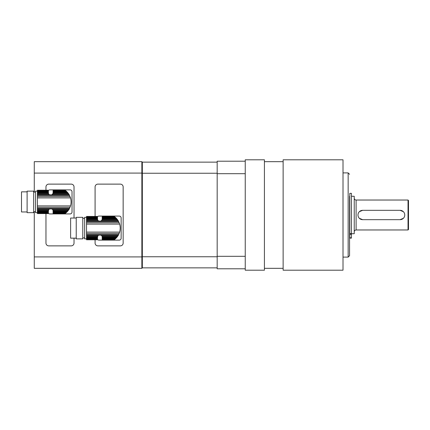 <?xml version="1.0" encoding="UTF-8"?>
<svg xmlns="http://www.w3.org/2000/svg" width="430" height="430" viewBox="0 0 430 430"><rect width="100%" height="100%" fill="white"/><g stroke="black" fill="none" stroke-linecap="round" stroke-linejoin="round"><path stroke-width="0.64" d="M115.391 238.838L102.195 238.838L102.195 238.413L115.842 238.413L114.622 239.478L114.95 239.209L102.195 239.209L102.195 239.671L114.23 239.768L114.622 239.478L102.195 239.478M114.203 239.784L102.195 239.784L114.358 239.671M102.195 238.838L102.195 239.209M115.842 238.413L116.369 237.871L102.195 237.871L102.195 238.413M116.369 237.871L116.874 237.301L102.195 237.301L102.195 237.871M116.874 237.301L117.411 236.613L102.136 236.613L102.195 237.301M97.513 239.671L86.521 239.768L97.513 239.671L86.521 239.478L97.513 239.209L97.513 238.838L86.521 238.838L86.521 238.413L97.513 238.413L97.513 237.871L86.521 237.871L86.521 237.301L97.513 237.301L97.857 235.914L98.631 235.129L101.077 235.129L101.851 235.914L117.895 235.914L117.411 236.613M101.851 235.914L102.136 236.613M117.895 235.914L118.368 235.129L101.077 235.129A2.338 2.338 0 0 1 102.157 236.731L102.157 236.731M102.157 219.467L102.157 219.467A2.338 2.338 0 0 1 102.136 219.585L101.077 221.063L98.631 221.063L97.857 220.284L86.521 220.284L86.521 237.301M120.19 227.599A11.089 11.089 0 0 1 120.19 228.599M116.369 218.322L115.391 217.36L102.195 217.36L102.195 218.322L116.369 218.322L116.874 218.892L102.195 218.892L102.136 219.585L117.411 219.585L117.895 220.284L101.851 220.284A2.338 2.338 0 0 1 101.077 221.063L118.368 221.063L117.895 220.284M115.842 217.784L102.195 217.784M115.391 217.36L114.95 216.983L102.195 216.983L102.195 217.36M102.195 216.72L114.23 216.43L114.95 216.983L102.195 216.983M114.358 216.526L102.195 216.526M114.203 216.408L102.195 216.43M117.411 219.585L116.874 218.892M102.195 218.892L102.195 218.322M86.521 217.338L84.651 217.338L84.651 238.86L86.521 238.86M97.513 217.784L86.521 217.784L86.521 217.36L97.513 217.36L97.513 218.322L86.521 218.322L86.521 220.284M97.513 217.36L97.513 216.983L86.521 216.983L86.521 217.36M86.521 216.983L97.513 216.983M97.513 216.72L86.521 216.72M86.521 216.526L97.513 216.526M97.513 216.43L86.521 216.43M86.521 239.768L97.513 239.784M97.513 239.209L97.513 239.478M86.521 238.838L86.521 239.209M97.513 238.413L97.513 238.838M86.521 237.871L86.521 238.413M97.513 237.301L97.513 237.871M97.572 236.613L86.521 236.613M97.857 235.914L86.521 235.914M118.368 221.063L119.637 224.095C120.389 226.766 120.389 229.432 119.637 232.103L118.368 235.129M97.857 220.284L97.572 219.585L86.521 219.585M97.572 219.585L97.513 218.892L86.521 218.892M97.513 218.322L97.513 218.892M86.521 217.784L86.521 218.322M82.78 217.338L82.78 238.86L76.234 238.86L76.234 217.338L82.78 217.338M76.234 238.155L70.617 238.155L70.617 218.042L76.234 218.042M97.513 216.763A1.87 1.87 0 0 1 98.965 216.075L119.266 216.075A1.87 1.87 0 0 1 121.136 217.946L121.136 238.247A1.87 1.87 0 0 1 119.266 240.123L98.965 240.123A1.87 1.87 0 0 1 97.513 239.429M66.268 212.64L53.078 212.64L53.078 212.216L66.725 212.216L65.5 213.28L65.833 213.017L53.078 213.017L53.078 213.474L65.113 213.57L65.5 213.28L53.078 213.28M65.086 213.592L53.078 213.57L65.242 213.474M53.078 212.64L53.078 213.017M66.725 212.216L67.252 211.678L53.078 211.678L53.078 212.216M67.252 211.678L67.757 211.108L53.078 211.108L53.078 211.678M67.757 211.108L68.295 210.415L53.019 210.415L53.078 211.108M37.405 213.57L48.397 213.592L37.405 213.57L48.397 213.474L37.405 213.28L48.397 213.017L48.397 212.64L37.405 212.64L37.405 212.216L48.397 212.216L48.397 211.678L37.405 211.678L37.405 211.108L48.397 211.108L48.735 209.716L49.514 208.937L51.96 208.937L52.734 209.716L68.778 209.716L68.295 210.415M52.734 209.716L53.019 210.415M68.778 209.716L69.246 208.937L51.96 208.937A2.338 2.338 0 0 1 53.041 210.533L53.041 210.533M53.041 193.269L53.041 193.269A2.338 2.338 0 0 1 53.019 193.387L51.96 194.871L49.514 194.871L48.735 194.086L37.405 194.086L37.405 211.108M71.074 201.401A11.089 11.089 0 0 1 71.074 202.401M67.252 192.129L66.268 191.162L53.078 191.162L53.078 192.129L67.252 192.129L67.757 192.699L53.078 192.699L53.019 193.387L68.295 193.387L68.778 194.086L52.734 194.086A2.338 2.338 0 0 1 51.96 194.871L69.246 194.871L68.778 194.086M66.725 191.587L53.078 191.587M66.268 191.162L65.833 190.791L53.078 190.791L53.078 191.162M53.078 190.522L65.113 190.232L65.833 190.791L53.078 190.791M65.242 190.329L53.078 190.329M65.113 190.232L53.078 190.232L65.086 190.216M68.295 193.387L67.757 192.699M53.078 192.699L53.078 192.129M37.405 191.14L35.534 191.14L35.534 212.662L37.405 212.662M48.397 191.587L37.405 191.587L37.405 191.162L48.397 191.162L48.397 192.129L37.405 192.129L37.405 194.086M48.397 191.162L48.397 190.791L37.405 190.791L37.405 191.162M37.405 190.791L48.397 190.786M48.397 190.522L37.405 190.522M37.405 190.329L48.397 190.329M48.397 190.232L37.405 190.232L48.397 190.216M37.405 212.64L37.405 213.017M48.397 212.216L48.397 212.64M37.405 211.678L37.405 212.216M48.397 211.108L48.397 211.678M48.456 210.415L37.405 210.415M48.735 209.716L37.405 209.716M69.246 194.871L70.515 197.897C71.272 200.568 71.272 203.239 70.515 205.905L69.246 208.937M48.735 194.086L48.456 193.387L37.405 193.387M48.456 193.387L48.397 192.699L37.405 192.699M48.397 192.129L48.397 192.699M37.405 191.587L37.405 192.129M33.664 191.14L33.664 212.662L27.111 212.662L27.111 191.14L33.664 191.14M27.111 211.958L21.5 211.958L21.5 191.845L27.111 191.845M48.397 190.571A1.87 1.87 0 0 1 49.848 189.877L70.149 189.877A1.87 1.87 0 0 1 72.02 191.753L72.02 212.054A1.87 1.87 0 0 1 70.149 213.925L49.848 213.925A1.87 1.87 0 0 1 48.397 213.237M359.351 211.694L362.657 210.324L400.077 210.324L403.388 211.689M400.077 210.324A4.676 4.676 0 0 1 404.759 215A4.676 4.676 0 0 1 400.077 219.676L362.657 219.676L359.351 218.311M362.657 219.676A4.676 4.676 0 0 1 357.98 215A4.676 4.676 0 0 1 362.657 210.324M403.388 218.306L400.077 219.676M349.794 237.801L349.794 238.118L351.428 238.118L351.428 193.344L349.794 193.344L349.794 237.801L351.428 237.801M349.794 233.565L351.428 233.565M408.5 229.502L408.5 200.498L408.032 200.031L408.032 229.969L408.5 229.502M351.428 196.29L354.239 196.29L354.239 233.71L351.428 233.71M343.011 172.898L348.155 172.898L348.155 257.102L349.558 255.7L349.558 215M349.558 255.7L349.558 196.29M343.011 159.799L343.011 270.201L283.133 270.201L283.133 159.799L343.011 159.799M245.24 256.312L245.24 159.799L264.423 159.799L264.423 270.201L245.24 270.201L245.24 256.312L217.177 256.312L217.177 268.793L245.24 268.793M245.24 161.207L217.177 161.207L217.177 173.688L245.24 173.688M217.177 256.312L217.177 173.688M141.862 161.675L34.271 161.675L34.271 173.086L141.862 173.086L141.862 161.675L142.33 162.142L142.33 173.247L141.862 173.086L141.862 256.914L34.271 256.914L34.271 211.727M34.271 256.914L34.271 268.325L141.862 268.325L141.862 256.914L142.33 256.753L142.33 267.858L141.862 268.325M34.271 173.086L34.271 192.081M217.177 173.247L142.33 173.247L142.33 256.753L217.177 256.753M217.177 267.858L142.33 267.858M217.177 162.142L142.33 162.142M95.084 216.408L95.084 186.932A2.806 2.806 0 0 1 97.889 184.126L120.341 184.126A2.806 2.806 0 0 1 123.152 186.932L123.152 243.068A2.806 2.806 0 0 1 120.341 245.874L97.889 245.874A2.806 2.806 0 0 1 95.084 243.068L95.084 239.784M74.03 238.155L74.03 243.068A2.806 2.806 0 0 1 71.224 245.874L48.773 245.874A2.806 2.806 0 0 1 45.967 243.068L45.967 213.592M45.967 190.216L45.967 186.932A2.806 2.806 0 0 1 48.773 184.126L71.224 184.126A2.806 2.806 0 0 1 74.03 186.932L74.03 218.042M98.631 235.129L86.521 235.129M118.648 234.608L86.521 234.608M119.164 233.463L86.521 233.463M119.637 232.103L86.521 232.103M119.637 224.095L86.521 224.095M119.164 222.729L86.521 222.729M118.648 221.59L86.521 221.59M98.631 221.063L86.521 221.063M49.514 208.937L37.405 208.937M69.531 208.41L37.405 208.41M70.047 207.271L37.405 207.271M70.515 205.905L37.405 205.905M70.515 197.897L37.405 197.897M70.047 196.537L37.405 196.537M69.531 195.392L37.405 195.392M49.514 194.871L37.405 194.871M351.428 234.35L349.794 234.35M408.032 229.969L356.11 229.969L356.11 200.031L408.032 200.031M84.651 218.273L82.78 218.273M84.651 237.919L82.78 237.919M35.534 192.081L33.664 192.081M35.534 211.727L33.664 211.727M283.133 161.675L264.423 161.675M283.133 268.325L264.423 268.325M356.11 229.969C354.97 230.082 354.347 230.706 354.239 231.84M356.11 200.031C354.97 199.918 354.347 199.294 354.239 198.16M348.155 257.102L343.011 257.102M348.155 172.898L349.558 174.3"/></g></svg>
